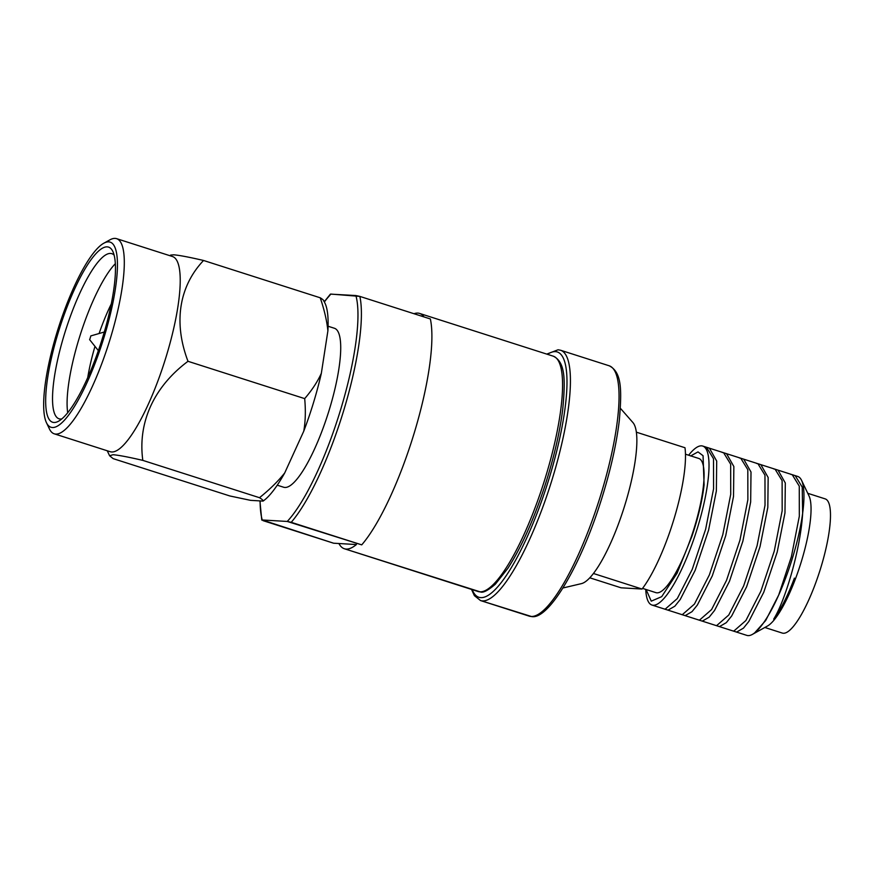 <?xml version="1.0" encoding="UTF-8"?>
<svg xmlns="http://www.w3.org/2000/svg" width="874" height="874" viewBox="0 0 874 874"><rect width="100%" height="100%" fill="white"/><g stroke="black" fill="none" stroke-linecap="round" stroke-linejoin="round"><path stroke-width="1.31" d="M632.929 422.568A85.412 20.375 107.7 0 1 636.359 432.182L684.987 447.739A85.412 20.375 -72.3 0 1 642.051 589.043A85.412 20.375 -72.3 0 0 684.987 447.739L636.359 432.182A85.412 20.375 -72.3 0 1 593.435 573.486A85.412 20.375 107.7 0 1 581.407 583.635L562.943 587.984L581.407 583.635A85.412 20.375 107.7 0 0 593.435 573.486L642.051 589.043L621.097 587.809L642.051 589.043L593.435 573.486A85.412 20.375 -72.3 0 0 636.359 432.182A85.412 20.375 107.7 0 0 632.929 422.568L620.409 408.322L632.929 422.568M589.786 577.801L621.097 587.809L589.786 577.801M355.882 295.543L330.405 294.123L324.287 301.738L330.864 294.068A128.773 30.721 -72.3 0 0 324.385 301.956A128.773 30.721 -72.3 0 1 330.864 294.068L359.859 296.406L355.882 295.543A128.773 30.721 -72.3 0 1 340.652 409.611A128.773 30.721 -72.3 0 1 287.251 521.45L291.228 522.313A131.406 31.344 -72.3 0 0 343.733 410.43A131.406 31.344 -72.3 0 0 359.859 296.406L430.358 318.955L359.859 296.406A131.406 31.344 -72.3 0 1 343.733 410.43A131.406 31.344 -72.3 0 1 291.228 522.313L361.727 544.863A131.406 31.344 -72.3 0 0 414.232 432.969A131.406 31.344 -72.3 0 0 430.358 318.955A131.406 31.344 -72.3 0 1 414.232 432.969A131.406 31.344 -72.3 0 1 361.727 544.863L287.251 521.45A128.773 30.721 -72.3 0 0 340.652 409.611A128.773 30.721 -72.3 0 0 355.882 295.543M424.021 316.923A123.518 29.465 -72.3 0 0 419.618 313.438A123.518 29.465 -72.3 0 0 417.827 313.1A123.518 29.465 -72.3 0 0 413.992 313.722A123.518 29.465 -72.3 0 1 417.827 313.1A123.518 29.465 -72.3 0 1 419.618 313.438A123.518 29.465 -72.3 0 1 424.021 316.923M333.606 543.213L262.233 519.975L287.251 521.45L262.233 519.975L263.107 520.664L333.606 543.213L356.417 544.546A123.518 29.465 -72.3 0 1 346.137 549.069A123.518 29.465 -72.3 0 0 356.417 544.546L338.915 543.519A123.518 29.465 -72.3 0 0 344.356 548.741A123.518 29.465 -72.3 0 0 346.137 549.069A123.518 29.465 -72.3 0 1 344.356 548.741A123.518 29.465 -72.3 0 1 338.915 543.519L333.606 543.213M110.124 451.694A102.444 24.439 -72.3 0 0 111.61 451.967A102.444 24.439 -72.3 0 0 165.557 358.58A102.444 24.439 -72.3 0 0 172.539 256.541L116.635 238.668A102.444 24.439 -72.3 0 0 115.15 238.394A102.444 24.439 -72.3 0 0 109.96 239.826A102.444 24.439 -72.3 0 1 115.15 238.394A102.444 24.439 -72.3 0 1 116.635 238.668A102.444 24.439 -72.3 0 1 109.643 340.696A102.444 24.439 -72.3 0 1 55.696 434.083A102.444 24.439 -72.3 0 0 109.643 340.696A102.444 24.439 -72.3 0 0 116.635 238.668L172.539 256.541A102.444 24.439 -72.3 0 1 165.557 358.58A102.444 24.439 -72.3 0 1 111.61 451.967A102.444 24.439 -72.3 0 1 110.124 451.694L54.221 433.81A102.444 24.439 -72.3 0 0 55.696 434.083A102.444 24.439 -72.3 0 1 54.221 433.81A102.444 24.439 -72.3 0 1 49.457 428.992A102.444 24.439 -72.3 0 0 54.221 433.81L110.124 451.694M170.605 255.088L173.751 254.815C179.268 255.252 189.21 257.142 203.544 260.474C179.159 286.246 173.216 322.43 187.997 361.301C154.195 386.516 137.589 422.076 142.812 460.38C128.478 457.047 118.536 455.157 113.008 454.72L109.621 455.78L113.161 458.642L229.84 495.962L250.587 500.354L263.063 501.086C263.358 500.474 262.167 499.349 259.491 497.699L142.812 460.38C128.478 457.047 118.536 455.157 113.008 454.72L109.621 455.78L113.161 458.642L229.84 495.962L250.587 500.354L263.063 501.086A107.699 25.685 -72.3 0 0 284.727 472.91L303.759 431.188C305.474 421.41 305.78 410.551 304.687 398.62C311.974 390.154 317.524 381.719 321.337 373.318L327.892 330.864C326.898 320.933 324.352 309.909 320.234 297.794L203.544 260.474C179.159 286.246 173.216 322.43 187.997 361.301C154.195 386.516 137.589 422.076 142.812 460.38L259.491 497.699C269.804 489.418 278.216 481.148 284.727 472.91L303.759 431.188A107.699 25.685 -72.3 0 0 321.337 373.318L327.892 330.864A107.699 25.685 -72.3 0 0 325.008 303.256L323.762 300.656L325.008 303.256A107.699 25.685 -72.3 0 1 327.892 330.864C326.898 320.933 324.352 309.909 320.234 297.794C322.91 299.443 324.101 300.569 323.806 301.18C324.101 300.569 322.91 299.443 320.234 297.794L203.544 260.474C189.21 257.142 179.268 255.252 173.751 254.815L170.605 255.077M108.758 241.858A97.189 23.183 -72.3 0 0 103.831 243.212A97.189 23.183 -72.3 0 0 58.482 327.619A97.189 23.183 -72.3 0 0 46.442 422.677A97.189 23.183 -72.3 0 0 52.364 427.506A97.189 23.183 -72.3 0 0 104.41 336.075A97.189 23.183 -72.3 0 0 108.758 241.858A97.189 23.183 -72.3 0 0 103.831 243.212A97.189 23.183 -72.3 0 0 58.482 327.619A97.189 23.183 -72.3 0 0 46.442 422.677A97.189 23.183 -72.3 0 0 52.364 427.506A97.189 23.183 -72.3 0 0 104.41 336.075A97.189 23.183 -72.3 0 0 108.758 241.858M53.882 422.481A91.934 21.926 -72.3 0 0 58.547 421.202A91.934 21.926 -72.3 0 0 101.45 341.363A91.934 21.926 -72.3 0 0 112.833 251.439A91.934 21.926 -72.3 0 0 107.24 246.872A91.934 21.926 -72.3 0 0 58.001 333.355A91.934 21.926 -72.3 0 0 53.882 422.481A91.934 21.926 -72.3 0 0 58.547 421.202A91.934 21.926 -72.3 0 0 101.45 341.363A91.934 21.926 -72.3 0 0 112.833 251.439A91.934 21.926 -72.3 0 0 107.24 246.872A91.934 21.926 -72.3 0 0 58.001 333.355A91.934 21.926 -72.3 0 0 53.882 422.481M60.273 419.017A86.668 20.67 -72.3 0 0 61.792 418.908A86.668 20.67 -72.3 0 1 60.273 419.017A86.668 20.67 -72.3 0 1 59.017 418.788A86.668 20.67 -72.3 0 0 60.273 419.017M114.155 255.197A86.668 20.67 -72.3 0 0 111.828 253.678A86.668 20.67 -72.3 0 0 110.572 253.449A86.668 20.67 -72.3 0 0 64.938 332.459A86.668 20.67 -72.3 0 0 59.017 418.788A86.668 20.67 -72.3 0 1 64.938 332.459A86.668 20.67 -72.3 0 1 110.572 253.449A86.668 20.67 -72.3 0 1 111.828 253.678A86.668 20.67 -72.3 0 1 114.155 255.197M90.841 335.9L89.694 339.669L90.841 335.9M304.687 398.62L187.997 361.301L304.687 398.62C311.974 390.154 317.524 381.719 321.337 373.318A107.699 25.685 -72.3 0 1 303.759 431.188C305.474 421.41 305.78 410.551 304.687 398.62M655.893 592.638A70.433 16.803 -72.3 0 0 656.909 592.823A70.433 16.803 -72.3 0 0 694 528.617A70.433 16.803 -72.3 0 0 698.807 458.468L685.467 454.196L698.807 458.468A70.433 16.803 -72.3 0 1 694 528.617A70.433 16.803 -72.3 0 1 656.909 592.823A70.433 16.803 -72.3 0 1 655.893 592.638L642.554 588.377L655.893 592.638M645.722 589.382A83.445 19.905 -72.3 0 0 651.928 605.026A83.445 19.905 -72.3 0 0 653.129 605.245A83.445 19.905 -72.3 0 0 697.07 529.185A83.445 19.905 -72.3 0 0 702.762 446.068A83.445 19.905 -72.3 0 0 701.56 445.849A83.445 19.905 -72.3 0 0 688.636 455.212M651.928 605.026L746.855 635.387A83.445 19.905 -72.3 0 0 748.057 635.606A83.445 19.905 -72.3 0 0 752.296 634.448A83.445 19.905 -72.3 0 0 791.232 561.971A83.445 19.905 -72.3 0 0 801.578 480.361A83.445 19.905 -72.3 0 0 797.7 476.439L702.762 446.068M782.296 633.071A70.433 16.803 -72.3 0 0 783.322 633.257A70.433 16.803 -72.3 0 0 820.402 569.05A70.433 16.803 -72.3 0 0 825.209 498.89L807.762 493.307L825.209 498.89A70.433 16.803 -72.3 0 1 820.402 569.05A70.433 16.803 -72.3 0 1 783.322 633.257A70.433 16.803 -72.3 0 1 782.296 633.071L764.848 627.488L782.296 633.071M283.635 487.233A83.445 19.905 -72.3 0 0 284.848 487.463A83.445 19.905 -72.3 0 0 328.777 411.392A83.445 19.905 -72.3 0 0 334.48 328.285L328.078 326.242L334.48 328.285A83.445 19.905 -72.3 0 1 328.777 411.392A83.445 19.905 -72.3 0 1 284.848 487.463A83.445 19.905 -72.3 0 1 283.635 487.233L277.244 485.19L283.635 487.233M806.44 490.554L809.04 495.984A70.433 16.803 -72.3 0 1 800.311 564.877A70.433 16.803 -72.3 0 1 767.438 626.046A70.433 16.803 -72.3 0 0 800.311 564.877A70.433 16.803 -72.3 0 0 809.04 495.984L801.578 480.361M111.282 303.955A72.214 17.229 -72.3 0 0 99.101 333.518A72.214 17.229 -72.3 0 1 111.282 303.955M94.982 346.388A72.214 17.229 -72.3 0 0 87.75 377.524A72.214 17.229 -72.3 0 1 94.982 346.388M115.357 263.675A86.668 20.67 -72.3 0 0 80.321 334.6A86.668 20.67 -72.3 0 0 67.702 412.703A86.668 20.67 -72.3 0 1 80.321 334.6A86.668 20.67 -72.3 0 1 115.357 263.675M794.4 578.118A72.138 17.207 107.7 0 1 773.698 619.12C784.754 601.705 800.453 550.238 802.649 513.399A83.445 19.905 -72.3 0 1 778.723 594.986L765.69 620.507L754.207 633.377L767.438 626.046L752.296 634.448M690.58 455.977L697.998 451.902L703.057 455.715L704.094 484.841A72.138 17.207 107.7 0 1 691.924 536.286L677.11 573.158L661.705 596.658L651.261 601.159L646.094 589.502M757.922 463.712L760.861 464.651L768.159 477.51L767.82 507.412L760.03 546.643L746.615 586.793L731.68 615.984L726.316 622.649L719.63 626.516L718.603 626.352L715.664 625.413L716.691 625.576L728.741 615.045L743.676 585.853L757.092 545.704L765.023 505.238L764.969 475.172L757.922 463.712L756.545 463.438M740.77 458.227L743.708 459.167L751.006 472.026L750.668 501.927L742.878 541.159L729.462 581.308L714.528 610.5L709.164 617.164L702.477 621.032L701.451 620.868L698.512 619.928L699.539 620.092L711.589 609.56L726.523 580.369L739.939 540.219L747.871 499.753L747.816 469.688L740.77 458.227L739.393 457.954M723.617 452.743L726.556 453.682L733.854 466.541L733.515 496.443L725.726 535.675L712.31 575.824L697.376 605.016L692.011 611.669L685.325 615.547L684.298 615.383L681.359 614.444L682.386 614.608L694.437 604.076L709.371 574.884L722.787 534.735L730.73 494.269L730.664 464.203L723.617 452.743L722.241 452.47M706.465 447.259L709.404 448.198L716.702 461.057L716.363 490.959L708.574 530.19L695.158 570.34L680.223 599.52L674.859 606.185L668.173 610.063L667.146 609.899L664.207 608.959L665.234 609.123L677.284 598.581L692.219 569.4L705.635 529.251L713.577 488.784L713.512 458.719L706.465 447.259L705.089 446.975M775.074 469.196L778.013 470.136L785.311 482.994L784.972 512.896L777.183 552.128L763.756 592.277L748.832 621.469L743.468 628.133L736.782 632L735.755 631.836L732.816 630.897L733.843 631.061L745.893 620.529L760.828 591.337L774.244 551.188L782.175 510.722L782.121 480.656L775.074 469.196L773.698 468.923M263.063 501.086C263.358 500.474 262.167 499.349 259.491 497.699C269.804 489.418 278.216 481.148 284.727 472.91A107.699 25.685 -72.3 0 1 263.063 501.086M778.723 594.986L791.396 556.683L799.328 516.206L799.273 486.141L792.226 474.68L795.165 475.62L802.212 487.08L802.649 513.399M792.226 474.68L790.85 474.407M260.113 500.911A128.773 30.721 -72.3 0 0 262.233 519.975A128.773 30.721 -72.3 0 1 260.113 500.911M478.056 591.501A123.518 29.465 -72.3 0 0 479.848 591.829A123.518 29.465 -72.3 0 0 544.884 479.225A123.518 29.465 -72.3 0 0 553.318 356.199C565.467 362.098 565.445 380.048 562.747 409.087C559.786 432.696 553.723 458.599 544.578 486.785C533.402 520.445 521.177 547.605 507.903 568.275L495.329 584.225C488.031 590.474 483.071 593.053 480.449 591.938L478.056 591.501A123.518 29.465 -72.3 0 0 479.848 591.829A123.518 29.465 -72.3 0 0 544.884 479.225A123.518 29.465 -72.3 0 0 553.318 356.199L419.618 313.438L553.318 356.199C565.467 362.098 565.445 380.048 562.747 409.087C559.786 432.696 553.723 458.599 544.578 486.785C533.402 520.445 521.177 547.605 507.903 568.275L495.329 584.225C488.031 590.474 483.071 593.053 480.449 591.938L344.356 548.741L478.056 591.501M480.744 597.619A128.773 30.721 -72.3 0 0 549.713 476.472A128.773 30.721 -72.3 0 0 555.493 351.621A128.773 30.721 -72.3 0 0 547.474 354.331A128.773 30.721 -72.3 0 1 555.493 351.621A128.773 30.721 -72.3 0 1 549.713 476.472A128.773 30.721 -72.3 0 1 480.744 597.619A128.773 30.721 -72.3 0 1 472.222 589.633A128.773 30.721 -72.3 0 0 480.744 597.619M480.525 600.558A131.406 31.344 -72.3 0 0 482.415 600.908A131.406 31.344 -72.3 0 0 551.614 481.126A131.406 31.344 -72.3 0 0 560.584 350.245L558.071 349.775L546.774 354.101L558.071 349.775L560.584 350.245A131.406 31.344 -72.3 0 1 551.614 481.126A131.406 31.344 -72.3 0 1 482.415 600.908A131.406 31.344 -72.3 0 1 480.525 600.558L474.385 595.642L471.512 589.404L474.385 595.642L480.525 600.558L529.141 616.115A131.406 31.344 -72.3 0 0 531.031 616.465A131.406 31.344 -72.3 0 0 600.23 496.672A131.406 31.344 -72.3 0 0 609.2 365.791C622.059 372.248 621.807 390.569 619.327 420.35C616.268 445.827 609.746 473.937 599.772 504.68C579.145 568.712 548.085 619.874 531.643 616.574L529.141 616.115A131.406 31.344 -72.3 0 0 531.031 616.465A131.406 31.344 -72.3 0 0 600.23 496.672A131.406 31.344 -72.3 0 0 609.2 365.791L560.584 350.245L609.2 365.791C622.059 372.248 621.807 390.569 619.327 420.35C616.268 445.827 609.746 473.937 599.772 504.68C579.145 568.712 548.085 619.874 531.643 616.574L480.525 600.558M107.229 450.766L109.621 455.78L107.229 450.766M46.442 422.677L49.457 428.992L46.442 422.677M103.831 243.212L109.96 239.826L103.831 243.212M89.607 339.615L98.358 350.627L89.607 339.615M90.798 335.911L104.301 332.022L90.798 335.911M259.917 500.9L261.763 520.063L259.917 500.9"/></g></svg>
